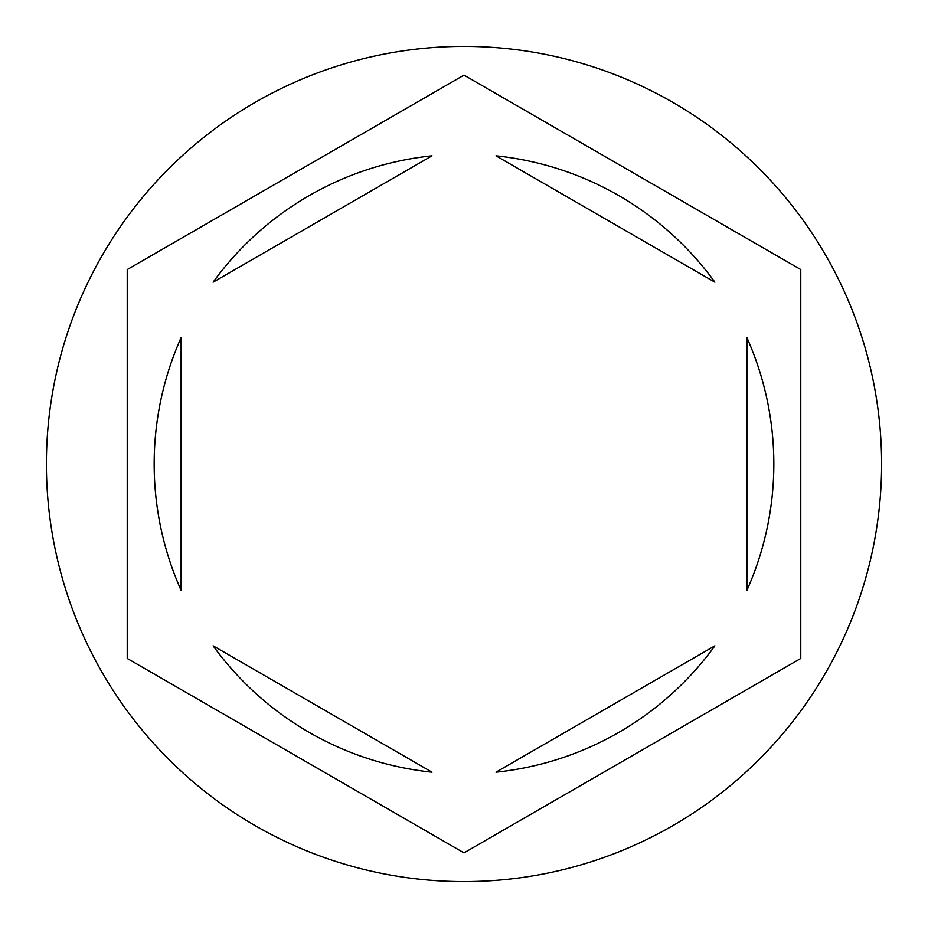 <?xml version="1.0" encoding="UTF-8"?>
<svg xmlns="http://www.w3.org/2000/svg" width="928" height="928" viewBox="0 0 928 928"><rect width="100%" height="100%" fill="white"/><g stroke="black" fill="none" stroke-linecap="round" stroke-linejoin="round"><path stroke-width="1.39" d="M881.6 464A417.6 417.6 0 0 0 464 46.4A417.6 417.6 0 0 0 46.4 464A417.6 417.6 0 0 0 464 881.6A417.6 417.6 0 0 0 881.6 464M154.164 464A309.836 309.836 0 0 0 181.111 590.37L181.111 337.63A309.836 309.836 0 0 0 154.164 464M714.885 282.193A309.836 309.836 0 0 0 496.004 155.823L714.885 282.193M746.889 590.37A309.836 309.836 0 0 0 746.889 337.63L746.889 590.37M496.004 772.177A309.836 309.836 0 0 0 714.885 645.807L496.004 772.177M213.115 645.807A309.836 309.836 0 0 0 431.996 772.177L213.115 645.807M800.771 269.561L464 75.122L127.229 269.561L127.229 658.439L464 852.878L800.771 658.439L800.771 269.561M431.996 155.823A309.836 309.836 0 0 0 213.115 282.193L431.996 155.823"/></g></svg>
